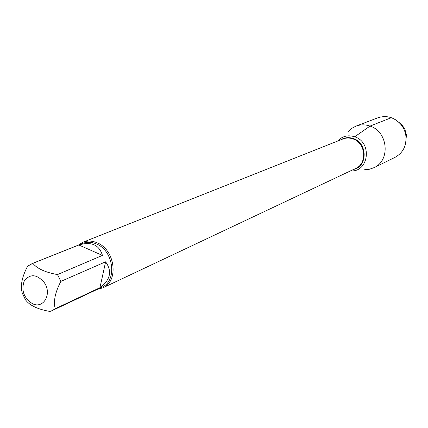 <?xml version="1.0" encoding="UTF-8"?>
<svg xmlns="http://www.w3.org/2000/svg" width="428" height="428" viewBox="0 0 428 428"><rect width="100%" height="100%" fill="white"/><g stroke="black" fill="none" stroke-linecap="round" stroke-linejoin="round"><path stroke-width="0.64" d="M44.357 282.699C37.049 274.193 30.388 273.519 24.375 280.677C20.977 290.088 23.62 297.728 32.293 303.591C43.282 309.476 52.344 294.073 44.357 282.699M57.496 274.573C45.325 272.39 37.108 268.64 32.838 263.327L27.633 266.173C21.919 276.921 20.148 285.963 22.326 293.298L25.616 299.985C29.778 305.533 37.883 309.353 49.932 311.445L52.205 310.584L55.217 308.732C53.27 301.424 55.153 292.313 60.862 281.394L57.496 274.573L102.436 255.404C99.221 244.784 91.357 241.312 78.832 244.987L32.838 263.327M31.843 263.685L82.743 243.388C87.061 241.734 91.587 241.906 96.316 243.906C113.746 250.567 117.475 281.025 101.789 287.242L52.205 310.584M55.217 308.732L99.949 287.702C110.44 279.885 112.323 271.261 105.609 261.818L60.862 281.394M78.083 245.249L82.962 242.232C87.451 240.515 92.154 240.697 97.065 242.772C115.207 249.695 119.102 281.383 102.784 287.873L97.247 289.382M354.705 136.783C372.644 142.374 368.743 172.575 350.5 170.89L350.634 170.89C368.813 172.414 372.569 142.347 354.705 136.783C348.039 134.692 342.357 136.093 337.649 140.989L337.558 141.09C342.272 136.115 347.985 134.676 354.705 136.783L370.011 126.089C365.207 124.43 360.51 124.446 355.914 126.142L351.698 128.368L348.119 131.556M105.609 261.818L99.949 287.702M78.832 244.987L102.436 255.404M364.677 169.681L369.45 169.242L373.954 167.68C390.7 160.564 388.068 131.605 370.011 126.089L391.353 117.711M373.954 167.68L394.996 157.37C402.967 152.914 406.605 145.846 405.915 136.163C405.332 131.717 403.615 127.763 400.763 124.302C394.161 117.186 386.511 115.02 377.817 117.807L355.914 126.142M405.573 143.653L406.45 135.05L404.947 129.54L401.945 124.671L395.06 119.444M102.784 287.873L355.631 168.466C367.577 163.582 365.785 142.915 352.982 138.923C349.515 137.709 346.134 137.73 342.833 138.998L82.962 242.232M340.752 139.822C344.668 137.452 348.879 137.03 353.378 138.56C367.652 142.979 367.738 166.599 353.603 169.418M401.945 124.671L400.763 124.302M406.45 135.05L405.915 136.163"/></g></svg>
